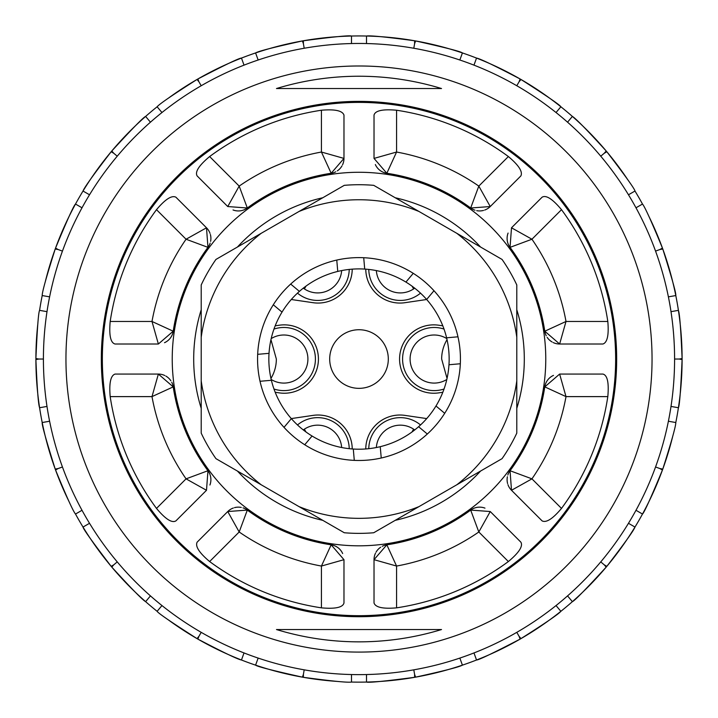 <?xml version="1.0" encoding="UTF-8"?>
<svg xmlns="http://www.w3.org/2000/svg" width="718" height="718" viewBox="0 0 718 718"><rect width="100%" height="100%" fill="white"/><g stroke="black" fill="none" stroke-linecap="round" stroke-linejoin="round"><path stroke-width="1.08" d="M426.716 299.505L404.916 302.7A34.186 34.186 0 0 1 365.767 269.133M365.767 448.956A34.186 34.186 0 0 1 404.916 415.381L426.716 418.585M442.826 392.27L438.725 392.872A34.186 34.186 0 0 1 399.576 359.045A34.186 34.186 0 0 1 438.725 325.218L442.826 325.819M275.173 325.819L279.275 325.218A34.186 34.186 0 0 1 318.424 359.045A34.186 34.186 0 0 1 279.275 392.872L275.173 392.27M291.284 418.585L313.084 415.381A34.186 34.186 0 0 1 352.233 448.956M352.233 269.133A34.186 34.186 0 0 1 313.084 302.7L291.284 299.505M276.475 88.538L441.525 88.538L276.475 88.538A282.811 282.811 0 0 1 441.525 88.538M607.814 321.476L566.008 321.476A210.392 210.392 0 0 0 531.939 239.229L511.503 227.794L542.117 197.181C546.111 194.829 552.573 198.994 561.503 209.674A251.632 251.632 0 0 1 607.814 321.476C608.981 334.992 607.356 342.513 602.94 344.012L559.636 344.012L544.774 331.213A15.024 15.024 0 0 0 546.245 335.8M561.503 209.674L531.939 239.229L510.04 247.36L511.503 227.794M508.084 233.072A15.024 15.024 0 0 0 510.04 247.36A187.847 187.847 0 0 1 544.774 331.213L566.008 321.476L559.636 344.012A15.024 15.024 0 0 1 553.201 342.567M547.161 337.361A15.024 15.024 0 0 0 552.133 342.001M561.503 508.416L531.939 478.852A210.392 210.392 0 0 0 566.008 396.614L559.636 374.069L602.94 374.069C607.428 375.236 609.052 382.757 607.814 396.614A251.632 251.632 0 0 1 561.503 508.416C552.77 518.8 546.308 522.964 542.117 520.909L511.503 490.286L510.04 470.73A15.024 15.024 0 0 0 507.832 475.011M607.814 396.614L566.008 396.614L544.774 386.876L559.636 374.069M553.497 375.388A15.024 15.024 0 0 0 544.774 386.876A187.847 187.847 0 0 1 510.04 470.73L531.939 478.852L511.503 490.286A15.024 15.024 0 0 1 507.976 484.713M507.384 476.761A15.024 15.024 0 0 0 507.608 483.564M110.186 396.614L151.992 396.614A210.392 210.392 0 0 0 186.061 478.852L206.497 490.286L175.883 520.909C171.889 523.251 165.427 519.087 156.497 508.416A251.632 251.632 0 0 1 110.186 396.614C109.019 383.089 110.644 375.577 115.059 374.069L158.364 374.069L173.226 386.876A15.024 15.024 0 0 0 171.755 382.281M156.497 508.416L186.061 478.852L207.96 470.73L206.497 490.286M209.916 485.018A15.024 15.024 0 0 0 207.96 470.73A187.847 187.847 0 0 1 173.226 386.876L151.992 396.614L158.364 374.069A15.024 15.024 0 0 1 164.799 375.523M170.839 380.728A15.024 15.024 0 0 0 165.867 376.079M156.497 209.674L186.061 239.229A210.392 210.392 0 0 0 151.992 321.476L158.364 344.012L115.059 344.012C110.572 342.845 108.948 335.333 110.186 321.476A251.632 251.632 0 0 1 156.497 209.674C165.23 199.29 171.692 195.117 175.883 197.181L206.497 227.794L207.96 247.36A15.024 15.024 0 0 0 210.168 243.079M110.186 321.476L151.992 321.476L173.226 331.213L158.364 344.012M164.512 342.701A15.024 15.024 0 0 0 173.226 331.213A187.847 187.847 0 0 1 207.96 247.36L186.061 239.229L206.497 227.794A15.024 15.024 0 0 1 210.024 233.377M210.616 241.329A15.024 15.024 0 0 0 210.392 234.526M321.431 110.231L321.431 152.036A210.392 210.392 0 0 0 239.184 186.097L227.75 206.542L197.136 175.928C194.793 171.925 198.958 165.472 209.629 156.542A251.632 251.632 0 0 1 321.431 110.231C334.956 109.064 342.468 110.689 343.976 115.104L343.976 158.409L331.169 173.271A15.024 15.024 0 0 0 335.755 171.799M209.629 156.542L239.184 186.097L247.315 208.005L227.75 206.542M233.027 209.961A15.024 15.024 0 0 0 247.315 208.005A187.847 187.847 0 0 1 331.169 173.271L321.431 152.036L343.976 158.409A15.024 15.024 0 0 1 342.522 164.844M337.316 170.884A15.024 15.024 0 0 0 341.965 165.912M209.629 561.548L239.184 531.984A210.392 210.392 0 0 0 321.431 566.053L343.976 559.681L343.976 602.985C342.8 607.464 335.288 609.088 321.431 607.85A251.632 251.632 0 0 1 209.629 561.548C199.245 552.815 195.081 546.353 197.136 542.162L227.75 511.539L247.315 510.085A15.024 15.024 0 0 0 243.034 507.877M321.431 607.85L321.431 566.053L331.169 544.818L343.976 559.681M342.657 553.542A15.024 15.024 0 0 0 331.169 544.818A187.847 187.847 0 0 1 247.315 510.085L239.184 531.984L227.75 511.539A15.024 15.024 0 0 1 233.332 508.012M241.284 507.429A15.024 15.024 0 0 0 234.481 507.653M396.569 607.85L396.569 566.053A210.392 210.392 0 0 0 478.816 531.984L490.25 511.539L520.864 542.162C523.207 546.156 519.042 552.618 508.371 561.548A251.632 251.632 0 0 1 396.569 607.85C383.044 609.026 375.532 607.401 374.024 602.985L374.024 559.681L386.831 544.818A15.024 15.024 0 0 0 382.245 546.29M508.371 561.548L478.816 531.984L470.685 510.085L490.25 511.539M484.973 508.129A15.024 15.024 0 0 0 470.685 510.085A187.847 187.847 0 0 1 386.831 544.818L396.569 566.053L374.024 559.681A15.024 15.024 0 0 1 375.478 553.246M380.684 547.206A15.024 15.024 0 0 0 376.035 552.178M508.371 156.542L478.816 186.097A210.392 210.392 0 0 0 396.569 152.036L374.024 158.409L374.024 115.104C375.191 110.617 382.712 108.992 396.569 110.231A251.632 251.632 0 0 1 508.371 156.542C518.764 165.275 522.928 171.737 520.864 175.928L490.25 206.542L470.685 208.005A15.024 15.024 0 0 0 474.966 210.203M396.569 110.231L396.569 152.036L386.831 173.271L374.024 158.409M375.343 164.548A15.024 15.024 0 0 0 386.831 173.271A187.847 187.847 0 0 1 470.685 208.005L478.816 186.097L490.25 206.542A15.024 15.024 0 0 1 484.668 210.069M476.716 210.661A15.024 15.024 0 0 0 483.519 210.428M359 652.088A293.043 293.043 0 0 0 612.786 212.519A293.043 293.043 0 0 0 105.214 212.519A293.043 293.043 0 0 0 359 652.088M276.475 629.542L441.525 629.542L276.475 629.542A282.811 282.811 0 0 0 441.525 629.542M359 257.609A101.435 101.435 0 0 0 271.153 409.763A101.435 101.435 0 0 0 446.847 409.763A101.435 101.435 0 0 0 359 257.609M201.211 337.218L201.211 284.947A174.321 174.321 0 0 1 215.938 259.44L261.199 233.305A159.297 159.297 0 0 0 201.211 337.218L201.211 433.142A174.321 174.321 0 0 0 215.938 458.649L299.011 506.612A159.297 159.297 0 0 0 418.989 506.612L373.728 532.747A174.321 174.321 0 0 1 344.272 532.747L299.011 506.612M418.989 506.612L502.061 458.649A174.321 174.321 0 0 0 516.789 433.142L516.789 337.218A159.297 159.297 0 0 0 456.801 233.305L418.989 211.478A159.297 159.297 0 0 0 299.011 211.478L344.272 185.343A174.321 174.321 0 0 1 373.728 185.343L418.989 211.478M516.789 337.218L516.789 284.947A174.321 174.321 0 0 0 502.061 259.44L456.801 233.305M201.211 380.872A159.297 159.297 0 0 0 261.199 484.785M456.801 484.785A159.297 159.297 0 0 0 516.789 380.872M299.011 211.478L261.199 233.305M435.988 405.984A90.172 90.172 0 0 0 299.406 291.382A90.172 90.172 0 0 0 380.244 446.677A90.172 90.172 0 0 0 435.988 405.984L444.702 413.308M427.318 434.022L418.594 426.707M380.244 446.677L381.24 458.012M354.288 460.373L353.292 449.028M312.061 436.032L304.737 444.747M284.014 427.363L291.337 418.639M271.368 380.289L260.033 381.276M257.672 354.333L269.017 353.337M282.012 312.106L273.298 304.782M290.682 284.059L299.406 291.382M337.756 271.413L336.76 260.069M363.712 257.717L364.708 269.053M405.939 282.057L413.263 273.334M433.986 290.727L426.663 299.451M446.632 337.801L457.967 336.805M460.328 363.757L448.983 364.744M194.21 449.208L204.208 465.479M181.187 419.635L193.842 448.544M513.792 465.479L523.79 449.208M531.589 433.205L514.438 464.519M538.787 304.504L536.49 297.539M359 388.348A29.303 29.303 0 0 1 333.619 344.389A29.303 29.303 0 0 1 384.381 344.389A29.303 29.303 0 0 1 359 388.348M627.792 179.751A323.1 323.1 0 0 0 606.836 151.749C625.306 175.856 634.685 188.951 634.981 191.033L628.474 194.784A315.588 315.588 0 0 0 567.552 122.186L572.381 116.433C575.45 118.138 586.714 129.644 606.18 150.968A323.1 323.1 0 0 0 520.99 79.483C546.613 95.835 559.905 104.927 560.875 106.776L556.037 112.529A315.588 315.588 0 0 0 473.97 65.141L476.537 58.077C480.001 58.634 494.522 65.598 520.11 78.98A323.1 323.1 0 0 0 415.605 40.944C445.295 47.55 460.902 51.543 462.419 52.944L459.843 60.007A315.588 315.588 0 0 0 366.512 43.547L366.512 36.035C369.95 35.361 385.979 36.941 414.6 40.764A323.1 323.1 0 0 0 303.4 40.764C333.439 36.824 349.469 35.245 351.488 36.035L351.488 43.547A315.588 315.588 0 0 0 258.157 60.007L255.581 52.944C258.606 51.131 274.204 47.137 302.395 40.944A323.1 323.1 0 0 0 197.89 78.98C224.797 64.988 239.318 58.023 241.463 58.077L244.03 65.141A315.588 315.588 0 0 0 161.963 112.529L157.125 106.776C159.342 104.038 172.634 94.947 197.01 79.483A323.1 323.1 0 0 0 168.712 97.917M145.619 116.433A323.1 323.1 0 0 1 157.125 106.776A323.1 323.1 0 0 0 111.82 150.968C132.336 128.612 143.6 117.097 145.619 116.433L150.448 122.186A315.588 315.588 0 0 0 89.526 194.784L83.019 191.033C84.168 187.712 93.546 174.618 111.164 151.749A323.1 323.1 0 0 0 55.564 248.06C67.196 220.013 73.846 205.339 75.507 204.047L82.014 207.798A315.588 315.588 0 0 0 49.605 296.857L42.2 295.556C42.138 292.046 46.482 276.538 55.214 249.02A323.1 323.1 0 0 0 45.387 281.33M37.848 323.603A323.1 323.1 0 0 0 35.9 358.533C37.246 328.171 38.476 312.115 39.589 310.356L46.993 311.657A315.588 315.588 0 0 0 46.993 406.433L39.589 407.734C38.332 404.458 37.103 388.402 35.9 359.556A323.1 323.1 0 0 0 55.214 469.069C46.087 440.062 41.752 424.544 42.2 422.534L49.605 421.233A315.588 315.588 0 0 0 82.014 510.283L75.507 514.043C73.209 511.404 66.559 496.73 55.564 470.03A323.1 323.1 0 0 0 68.811 501.11M83.019 527.057A323.1 323.1 0 0 1 75.507 514.043A323.1 323.1 0 0 0 111.164 566.34C92.73 542.287 83.351 529.193 83.019 527.057L89.526 523.296A315.588 315.588 0 0 0 150.448 595.895L145.619 601.657C142.541 599.943 131.277 588.428 111.82 567.121A323.1 323.1 0 0 0 157.125 611.314L161.963 605.561A315.588 315.588 0 0 0 244.03 652.94L241.463 660.004C237.99 659.456 223.469 652.482 197.89 639.11A323.1 323.1 0 0 0 302.395 677.146C272.768 670.558 257.17 666.555 255.581 665.146L258.157 658.083A315.588 315.588 0 0 0 351.488 674.543L351.488 682.055C348.042 682.719 332.012 681.149 303.4 677.325A323.1 323.1 0 0 0 336.921 681.391M167.77 619.472A323.1 323.1 0 0 0 197.01 638.598C171.44 622.291 158.148 613.199 157.125 611.314A323.1 323.1 0 0 1 145.619 601.657M366.512 682.055A323.1 323.1 0 0 1 351.488 682.055A323.1 323.1 0 0 0 414.6 677.325C384.498 681.265 368.469 682.845 366.512 682.055L366.512 674.543A315.588 315.588 0 0 0 459.843 658.083L462.419 665.146C459.403 666.95 443.805 670.953 415.605 677.146A323.1 323.1 0 0 0 520.11 639.11C493.14 653.12 478.619 660.093 476.537 660.004L473.97 652.94A315.588 315.588 0 0 0 556.037 605.561L560.875 611.314C558.667 614.034 545.375 623.134 520.99 638.598A323.1 323.1 0 0 0 606.18 567.121C585.619 589.523 574.355 601.038 572.381 601.657L567.552 595.895A315.588 315.588 0 0 0 628.474 523.296L634.981 527.057C633.841 530.369 624.463 543.463 606.836 566.34A323.1 323.1 0 0 0 662.436 470.03C650.831 498.014 644.181 512.688 642.493 514.043L635.986 510.283A315.588 315.588 0 0 0 668.395 421.233L675.8 422.534C675.853 426.052 671.518 441.561 662.786 469.069A323.1 323.1 0 0 0 672.613 436.768M678.411 407.734A323.1 323.1 0 0 1 675.8 422.534A323.1 323.1 0 0 0 682.1 359.556C680.754 389.847 679.524 405.903 678.411 407.734L671.007 406.433A315.588 315.588 0 0 0 671.007 311.657L678.411 310.356C679.668 313.64 680.897 329.697 682.1 358.533A323.1 323.1 0 0 0 662.786 249.02C671.895 277.965 676.23 293.474 675.8 295.556L668.395 296.857A315.588 315.588 0 0 0 635.986 207.798L642.493 204.047C644.791 206.694 651.441 221.368 662.436 248.06A323.1 323.1 0 0 0 649.198 216.989M414.6 40.764A323.1 323.1 10.1 0 1 415.605 40.944L414.6 43.699L414.6 40.764M520.11 78.98A323.1 323.1 -150 0 1 520.99 79.483L519.105 81.735L520.11 78.98M606.18 150.968A323.1 323.1 49.9 0 1 606.836 151.749L604.296 153.221L606.18 150.968M662.436 248.06A323.1 323.1 -109.9 0 1 662.786 249.02L659.896 249.523L662.436 248.06M682.1 358.533A323.1 323.1 -89.9 0 1 682.1 359.556L679.21 359.045L682.1 358.533M662.786 469.069A323.1 323.1 -71.4 0 1 662.436 470.03L659.896 468.558L662.786 469.069M606.836 566.34A323.1 323.1 129.9 0 1 606.18 567.121L604.296 564.869L606.836 566.34M520.99 638.598A323.1 323.1 150 0 1 520.11 639.11L519.105 636.354L520.99 638.598M415.605 677.146A323.1 323.1 169.9 0 1 414.6 677.325L414.6 674.381L415.605 677.146M303.4 677.325A323.1 323.1 9.9 0 1 302.395 677.146L303.4 674.381L303.4 677.325M197.89 639.11A323.1 323.1 30 0 1 197.01 638.598L198.895 636.354L197.89 639.11M111.82 567.121A323.1 323.1 50.8 0 1 111.164 566.34L113.704 564.869L111.82 567.121M55.564 470.03A323.1 323.1 -110.1 0 1 55.214 469.069L58.104 468.558L55.564 470.03M35.9 359.556A323.1 323.1 -89.6 0 1 35.9 358.533L38.79 359.045L35.9 359.556M55.214 249.02A323.1 323.1 -70.1 0 1 55.564 248.06L58.104 249.523L55.214 249.02M111.164 151.749A323.1 323.1 129.8 0 1 111.82 150.968L113.704 153.221L111.164 151.749M197.01 79.483A323.1 323.1 -29.3 0 1 197.89 78.98L198.895 81.735L197.01 79.483M302.395 40.944A323.1 323.1 169.7 0 1 303.4 40.764L303.4 43.699L302.395 40.944M635.986 207.798A315.588 315.588 0 0 0 628.474 194.784L633.123 192.101M642.493 204.047A323.1 323.1 0 0 0 634.981 191.033A323.1 323.1 0 0 1 642.493 204.047M366.512 36.035A323.1 323.1 -178.8 0 0 359 35.945A323.1 323.1 0.7 0 0 351.488 36.035A323.1 323.1 0.7 0 1 359 35.945A323.1 323.1 -178.8 0 1 366.512 36.035M366.512 43.547A315.588 315.588 -179 0 0 359 43.457A315.588 315.588 0 0 0 351.488 43.547L351.488 38.18M304.199 48.25L303.4 43.699M256.155 54.505L256.362 55.089M258.157 60.007A315.588 315.588 0 0 0 244.03 65.141L242.199 60.097M201.202 85.738L198.895 81.735M158.193 108.05L158.597 108.517M161.963 112.529A315.588 315.588 0 0 0 150.448 122.186L146.993 118.075M117.249 156.192L113.704 153.221M84.464 191.859L84.993 192.173M89.526 194.784A315.588 315.588 0 0 0 82.014 207.798L77.364 205.115M62.448 251.112L58.104 249.523M43.834 295.843L44.444 295.951M42.2 295.556A323.1 323.1 0 0 0 39.589 310.356A323.1 323.1 0 0 1 42.2 295.556M49.605 296.857A315.588 315.588 0 0 0 46.993 311.657L41.707 310.723M43.412 359.045L38.79 359.045M41.231 407.447L41.841 407.339M46.993 406.433A315.588 315.588 0 0 0 49.605 421.233L44.31 422.157M62.448 466.978L58.104 468.558M76.943 513.208L77.481 512.903M82.014 510.283A315.588 315.588 0 0 0 89.526 523.296L84.877 525.98M117.249 561.898L113.704 564.869M146.687 600.383L147.082 599.907M150.448 595.895A315.588 315.588 0 0 0 161.963 605.561L158.507 609.672M201.211 632.352L198.895 636.354M242.029 658.442L242.244 657.859M244.03 652.94A315.588 315.588 0 0 0 258.157 658.083L256.317 663.127M304.199 669.831L303.4 674.381M351.488 680.395L351.488 679.775M351.488 674.543A315.588 315.588 0 0 0 366.512 674.543L366.512 679.91M413.801 669.831L414.6 674.381M461.845 663.585L461.638 663.001M459.843 658.083A315.588 315.588 0 0 0 473.97 652.94L475.801 657.993M516.798 632.352L519.105 636.354M559.807 610.04L559.403 609.564M556.037 605.561A315.588 315.588 0 0 0 567.552 595.895L571.007 600.015M600.751 561.898L604.296 564.869M633.536 526.222L633.007 525.917M634.981 527.057A323.1 323.1 120.8 0 0 642.493 514.043A323.1 323.1 120.8 0 1 634.981 527.057M628.474 523.296A315.588 315.588 0 0 0 635.986 510.283L640.635 512.966M655.552 466.978L659.896 468.558M674.166 422.247L673.556 422.139M668.395 421.233A315.588 315.588 0 0 0 671.007 406.433L676.293 407.357M674.588 359.045L679.21 359.045M676.769 310.643L676.159 310.75M671.007 311.657A315.588 315.588 0 0 0 668.395 296.857L673.69 295.924M655.552 251.103L659.896 249.523M641.057 204.872L640.519 205.186M366.512 37.695L366.512 38.314M473.97 65.141A315.588 315.588 0 0 0 459.843 60.007L461.683 54.954M475.971 59.648L475.756 60.231M567.552 122.186A315.588 315.588 0 0 0 556.037 112.529L559.493 108.418M571.313 117.707L570.918 118.183M600.751 156.192L604.296 153.221M516.789 85.738L519.105 81.735M413.801 48.25L414.6 43.699M349.226 269.412A31.556 31.556 0 0 1 297.476 293.124M303.292 288.142A24.044 24.044 0 0 0 341.66 270.56M297.476 424.957A31.556 31.556 0 0 1 349.226 448.678M341.66 447.529A24.044 24.044 0 0 0 303.292 429.938M304.369 429.176L305.967 431.967M273.953 329.077A31.556 31.556 0 0 1 315.014 364.062A31.556 31.556 0 0 1 273.953 389.012M271.18 379.472A24.044 24.044 0 0 0 306.981 365.641A24.044 24.044 0 0 0 271.18 338.618M270.946 339.641L276.349 359.045A37.569 37.569 0 0 1 270.946 378.449M444.047 389.012A31.556 31.556 0 0 1 402.986 354.028A31.556 31.556 0 0 1 444.047 329.077M446.82 338.618A24.044 24.044 0 0 0 411.019 352.448A24.044 24.044 0 0 0 446.82 379.472M447.054 378.449L441.651 359.045A37.569 37.569 0 0 1 447.054 339.641M368.774 448.678A31.556 31.556 0 0 1 420.524 424.957M414.708 429.938A24.044 24.044 0 0 0 376.34 447.529M420.524 293.124A31.556 31.556 0 0 1 368.774 269.412M376.34 270.56A24.044 24.044 0 0 0 414.708 288.142M413.631 288.905L412.033 286.123M322.777 520.335A165.311 165.311 0 0 1 237.434 471.062M201.211 408.318A165.311 165.311 0 0 1 201.211 309.772M237.434 247.028A165.311 165.311 0 0 1 322.777 197.755M395.223 197.755A165.311 165.311 0 0 1 480.566 247.028M516.789 309.772A165.311 165.311 0 0 1 516.789 408.318M480.566 471.062A165.311 165.311 0 0 1 395.223 520.335M359 545.815A186.77 186.77 0 0 0 520.747 265.66A186.77 186.77 0 0 0 197.253 265.66A186.77 186.77 0 0 0 359 545.815M359 615.694A256.649 256.649 0 0 0 581.266 230.72A256.649 256.649 0 0 0 136.734 230.72A256.649 256.649 0 0 0 359 615.694M359 616.708A257.663 257.663 0 0 0 582.145 230.209A257.663 257.663 0 0 0 135.855 230.209A257.663 257.663 0 0 0 359 616.708M476.537 58.077A323.1 323.1 0 0 0 462.419 52.944M572.381 116.433A323.1 323.1 0 0 0 560.875 106.776M678.411 310.356A323.1 323.1 0 0 0 675.8 295.556M560.875 611.314A323.1 323.1 0 0 0 572.381 601.657M462.419 665.146A323.1 323.1 0 0 0 476.537 660.004M241.463 660.004A323.1 323.1 0 0 0 255.581 665.146M39.589 407.734A323.1 323.1 0 0 0 42.2 422.534M83.019 191.033A323.1 323.1 0 0 0 75.507 204.047M255.581 52.944A323.1 323.1 0 0 0 241.463 58.077M304.369 288.905A37.569 37.569 0 0 0 305.967 286.123M413.631 429.176A37.569 37.569 0 0 0 412.033 431.967"/></g></svg>
